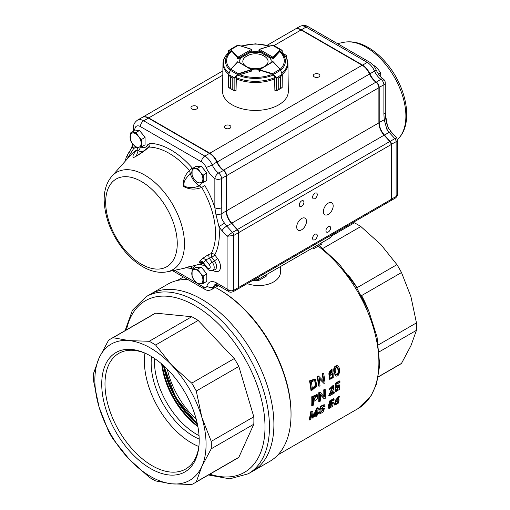 <?xml version="1.0" encoding="UTF-8"?>
<svg xmlns="http://www.w3.org/2000/svg" width="510" height="510" viewBox="0 0 510 510"><rect width="100%" height="100%" fill="white"/><g stroke="black" fill="none" stroke-linecap="round" stroke-linejoin="round"><path stroke-width="0.76" d="M253.929 279.716A4.718 2.722 0 0 0 258.78 279.059L329.951 237.966A4.718 2.722 0 0 0 331.334 236.041L331.334 235.021M280.608 266.456L280.608 270.721C281.297 282.674 262.561 288.991 247.146 283.63M311.317 381.748L314.899 380.434L316.022 385.617L312.381 388.99A101.439 58.567 60 0 0 311.317 381.748M312.311 388.384L315.467 385.248L314.638 380.332M310.105 381.18A101.439 58.567 -120 0 1 311.495 390.673L316.85 386.013L315.512 379.204L310.105 381.18L309.532 380.849L315.091 378.968M322.683 373.913A101.439 58.567 -120 0 1 323.85 381.423L318.699 376.214L317.685 376.801A101.439 58.567 -120 0 1 319.075 386.293L320.025 385.745A101.439 58.567 60 0 0 319.005 378.331L324.009 383.45L325.023 382.863A101.439 58.567 60 0 0 323.633 373.371L323.059 373.039L322.11 373.588L322.683 373.913L323.633 373.371M329.747 373.314C331.2 372.886 331.666 371.879 331.13 370.292M329.498 372.638C329.587 370.961 330.231 370.215 331.436 370.4C332.303 372.217 331.831 373.269 330.015 373.55L329.498 372.638M330.193 378.114C332.099 377.553 332.698 376.252 331.997 374.232M329.855 377.202C329.976 375.111 330.792 374.155 332.297 374.346C333.33 376.609 332.711 377.942 330.448 378.331L329.855 377.202M329.995 374.525L329.798 379.37L333.234 377.674L333.087 373.454L332.106 373.307L332.048 369.323L329.211 374.391L329.995 374.525M336.256 374.684C339.125 374.072 338.022 368.564 336.989 366.951M335.44 371.886C334.764 369.074 335.376 367.468 337.288 367.06C338.774 368.252 339.679 375.156 336.511 374.901L335.44 371.886M334.49 372.44L335.918 375.966C339.692 377.387 340.833 367.71 337.811 365.989C334.949 366.148 333.84 368.303 334.49 372.44M313.331 397.564L316.684 396.04L313.395 400.707A101.439 58.567 60 0 0 313.331 397.564M313.389 400.069L316.398 395.989M312.286 397.092A101.439 58.567 -120 0 1 312.292 405.781L313.299 405.201A101.439 58.567 60 0 0 313.389 401.733L317.207 399.056L317.456 394.855L312.286 397.092L311.731 396.767L316.901 394.53M324.29 390.163A101.439 58.567 -120 0 1 324.36 397.035L320.305 392.458L319.285 393.051A101.439 58.567 -120 0 1 319.292 401.74L320.248 401.192A101.439 58.567 60 0 0 320.305 394.396L324.226 398.89L325.24 398.304A101.439 58.567 60 0 0 325.233 389.614L324.679 389.289L323.735 389.838L324.29 390.163L325.233 389.614M329.326 395.945L333.043 386.497L329.575 389.672L333.731 385.445L333.521 389.493L330.646 394.204L334.35 392.069A101.439 58.567 60 0 1 334.305 393.07L329.326 395.945L328.772 395.626L332.698 386.395M336.186 383.412L335.554 388.339L338.94 386.178L336.734 390.526L336.319 389.64L335.363 390.277L335.975 391.533L339.603 389.308L339.685 385.075L336.606 386.625L336.957 384.036L339.972 382.296A101.439 58.567 60 0 0 339.934 381.244L339.38 380.925L335.625 383.086L336.186 383.412L339.934 381.244M317.073 408.752L313.688 416.842L312.668 411.296L311.17 412.163A101.439 58.567 -120 0 1 309.787 420.055L310.756 419.494A101.439 58.567 60 0 0 311.98 412.807L312.936 418.232L313.816 417.728L317.245 409.874A101.439 58.567 -120 0 1 316.034 416.447L316.997 415.892A101.439 58.567 60 0 0 318.38 408L317.819 407.675L316.512 408.427L317.073 408.752L318.38 408M324.13 406.84L325.093 406.215L324.698 404.978L321.115 406.572L319.936 410.212L323.589 409.606L320.006 412.928L319.764 412.035L318.795 412.66L319.145 414.043L322.957 412.309L324.449 408.446L320.764 409.096L323.863 406.049L324.13 406.84L323.506 405.986M330.403 401.153L329.071 405.673L332.488 403.531L329.779 407.592L329.549 406.814L328.587 407.439L328.925 408.542L332.596 406.311L333.342 402.492L330.295 404.06L331.015 401.689L334.031 399.942A101.439 58.567 60 0 0 334.152 398.986L333.591 398.661L329.842 400.828L330.403 401.153L334.152 398.986M336.345 399.916L338.226 397.354M336.351 399.477L338.589 397.411C338.838 398.884 338.156 399.814 336.549 400.203L336.351 399.477M335.414 403.914C337.027 403.238 337.862 402.135 337.913 400.605M335.427 403.302C336.096 401.529 337.046 400.65 338.27 400.675C338.519 402.473 337.633 403.646 335.618 404.2L335.427 403.302M336.275 401.026L334.777 405.131L338.149 403.372L339.175 399.853L338.385 399.808L339.392 396.442L335.644 400.987L336.275 401.026M335.644 400.987L335.076 400.662L338.92 396.181M334.273 404.838L335.484 400.898M329.071 405.673L328.504 405.348L329.842 400.828M329.581 407.311L332.131 403.474M329.549 406.814L328.982 406.483L328.019 407.107L328.587 407.439M330.69 402.792L332.775 402.167L333.342 402.492M328.925 408.542L328.019 407.107M319.815 412.673L323.187 409.562M319.368 409.893L320.541 406.26L324.137 404.653L324.698 404.978M319.764 412.035L319.196 411.71L318.227 412.335L318.795 412.66M320.605 408.79L323.882 408.121L324.449 408.453M318.572 413.718L318.227 412.335M312.936 418.232L312.369 417.907L311.782 414.203M316.034 416.447L315.46 416.115A100.655 58.114 -120 0 0 316.238 412.354M313.529 415.612L316.512 408.427M312.668 411.296L312.107 410.971L310.609 411.838L311.17 412.163M309.787 420.055L309.219 419.724A100.655 58.114 -120 0 0 310.609 411.838M335.554 388.339L335 388.021L335.625 383.086M336.504 390.297L338.621 386.089M336.319 389.64L335.758 389.321L334.809 389.952L335.363 390.277M336.772 385.471L339.207 384.801M335.72 391.323L334.809 389.952M329.575 389.672L329.014 389.353L333.31 385.209M334.35 392.069L333.789 391.744L331.149 393.267M324.226 398.89L320.312 394.708M323.812 396.397A100.655 58.114 -120 0 0 323.735 389.838M320.305 392.458L319.751 392.139L318.731 392.725L319.285 393.051M319.292 401.74L318.737 401.415A100.655 58.114 -120 0 0 318.731 392.725M312.292 405.781L311.731 405.463A100.655 58.114 -120 0 0 311.731 396.767M335.918 375.966L335.357 375.64L333.922 372.115C333.272 367.965 334.375 365.81 337.244 365.657M329.205 374.391L328.638 374.066L331.621 369.087M329.326 379.096L329.237 374.404M324.009 383.45L319.05 378.618M323.251 380.804A100.655 58.114 -120 0 0 322.11 373.588M318.699 376.214L318.125 375.889L317.112 376.476L317.685 376.801M319.075 386.293L318.514 385.974A100.655 58.114 -120 0 0 317.112 376.476M311.495 390.673L310.934 390.348A100.655 58.114 -120 0 0 309.532 380.849M322.862 248.446L360.825 226.529A83.353 48.125 -120 0 0 357.606 224.572A83.353 48.125 -120 0 0 354.386 222.813L331.334 236.124M360.825 226.529L380.811 244.481L396.946 264.658A83.353 48.125 -120 0 1 401.497 272.544L410.907 296.603L416.46 322.887A83.353 48.125 -120 0 1 416.46 330.321L410.907 345.748L401.497 363.394A83.353 48.125 -120 0 1 399.285 364.816L378.369 376.89M401.497 272.544L361.609 295.57A83.353 48.125 60 0 1 368.303 309.933M347.973 274.718A83.353 48.125 60 0 1 357.057 287.691L396.946 264.658M215.284 287.43A102.223 59.02 60 0 1 218.745 289.329A102.223 59.02 60 0 1 218.745 289.336A102.223 59.02 60 0 1 291.031 414.534A102.223 59.02 60 0 1 269.86 461.327L248.287 473.784L229.749 478.833L208.469 474.982M125.116 330.608L132.421 310.258L146.058 296.724L150.507 294.155A102.223 59.02 60 0 1 252.737 353.175A102.223 59.02 60 0 1 252.73 471.214A102.223 59.02 60 0 0 268.4 389.302A102.223 59.02 60 0 0 201.622 299.217A102.223 59.02 60 0 0 150.507 294.155L167.637 284.268A102.223 59.02 60 0 1 187.839 279.505M219.861 289.973L218.745 289.329L219.861 289.973A100.655 58.114 60 0 1 291.031 413.247L291.031 414.534M379.351 351.747L416.46 330.321M378.401 376.731L401.497 363.394M378.496 344.805L416.46 322.887M197.338 423.855A62.711 36.204 60 0 1 163.831 365.817L175.72 397.641L197.338 423.855M198.868 446.531A66.778 38.556 60 0 1 144.394 361.201A66.778 38.556 60 0 1 144.955 353.143M151.559 356.586A59.759 34.501 -120 0 0 193.417 436.216A59.759 34.501 -120 0 0 199.193 439.091M198.945 446.014A66.778 38.556 60 0 1 185.602 469.047A66.778 38.556 60 0 1 134.136 451.159A66.778 38.556 60 0 1 104.99 383.953A66.778 38.556 60 0 1 118.817 353.379A66.778 38.556 60 0 1 145.439 353.341M199.2 440.359A68.92 39.793 60 0 1 198.83 447.072A68.92 39.793 60 0 1 148.461 467.294A68.92 39.793 60 0 1 101.77 386.421A68.92 39.793 60 0 1 144.47 352.907A68.92 39.793 60 0 1 199.2 440.359M196.675 434.341A59.759 34.501 -120 0 0 199.034 435.629A59.759 34.501 -120 0 1 154.479 358.453A59.759 34.501 -120 0 0 196.675 434.341M113.054 337.716L155.607 313.146A83.353 48.125 -120 0 0 153.274 314.351L110.715 338.92A83.353 48.125 60 0 1 113.054 337.716L129.189 340.616A78.636 45.403 60 0 1 171.742 365.185L191.728 383.137A83.353 48.125 60 0 1 196.28 391.023L201.839 417.308L211.242 441.367A83.353 48.125 60 0 1 211.242 448.8L201.839 466.446A78.636 45.403 60 0 1 171.742 483.824A78.636 45.403 60 0 1 129.189 459.255A78.636 45.403 60 0 1 99.093 407.133A78.636 45.403 60 0 1 99.093 357.994A78.636 45.403 60 0 1 129.189 340.616L149.175 341.292A83.353 48.125 60 0 1 155.614 345.009L171.742 365.185A78.636 45.403 60 0 1 201.839 417.308A78.636 45.403 60 0 1 201.839 466.446L196.28 481.873A83.353 48.125 60 0 1 194.068 483.295A83.353 48.125 60 0 1 191.728 484.5L171.742 483.824L155.614 480.924A83.353 48.125 60 0 1 149.175 477.207L129.189 459.255L113.054 439.078A83.353 48.125 60 0 1 108.502 431.192L99.093 407.133L93.54 380.849A83.353 48.125 60 0 1 93.54 373.416L99.093 357.994L108.502 340.342A83.353 48.125 60 0 1 110.715 338.92M155.607 313.146L191.728 316.723A83.353 48.125 -120 0 1 198.167 320.439L234.288 358.568A83.353 48.125 -120 0 1 238.839 366.454L253.801 416.797A83.353 48.125 -120 0 1 253.801 424.231L238.839 457.304A83.353 48.125 -120 0 1 236.627 458.726L194.068 483.295M155.614 345.009L198.167 320.439M149.175 341.292L191.728 316.723M196.28 481.873L238.839 457.304M191.728 383.137L234.288 358.568M196.28 391.023L238.839 366.454M211.242 441.367L253.801 416.797M211.242 448.8L253.801 424.231M161.689 363.936A59.759 34.501 -120 0 0 197.893 426.64M258.5 279.206L258.5 280.627L266.845 275.808L266.845 274.405M258.5 280.627L252.635 280.462M313.542 247.439L313.542 248.848L321.893 244.029L321.893 242.626M251.755 49.495L251.985 51.223M251.564 49.349L237.883 57.209L238.776 57.981L237.66 57.598A0.784 0.453 180 0 1 237.526 57.49L237.526 58.899M228.607 50.566L228.607 52.728M238.521 45.333L237.399 45.32L230.29 49.406L230.883 49.597L230.603 49.935L228.697 50.617L228.697 52.651M251.985 49.923L251.513 49.272L238.463 45.243L237.399 45.32L228.62 50.586M230.29 49.406L230.169 49.763M238.763 62.252L251.742 69.972A0.784 0.453 180 0 1 251.558 70.055L251.558 71.1A0.784 0.453 0 0 0 251.978 70.699A0.784 0.453 0 0 0 251.972 70.641M251.742 69.717L238.508 74.078L234.67 78.106L232.197 77.813L232.197 89.371L234.855 90.742A0.784 0.453 0 0 0 234.919 90.729L236.041 90.378L236.34 78.24M230.38 76.768L230.386 88.332L234.115 90.735L234.919 90.729L234.919 77.941L228.601 74.607L228.773 87.554L230.38 88.326L230.38 76.768L228.773 75.174L228.671 74.339L230.386 76.774L232.184 77.807L234.67 78.106M230.38 88.326L228.595 87.337L228.671 74.339A32.481 18.755 180 0 1 222.966 63.571L222.577 91.303A32.87 18.978 180 0 0 242.747 108.955A32.87 18.978 180 0 0 278.69 104.869A32.87 18.978 180 0 0 288.316 91.303L287.927 63.571A32.481 18.755 180 0 1 282.24 74.326M229.105 87.86L234.09 90.723L234.065 78.049M228.697 74.332L230.871 69.354L230.278 70.297L237.386 74.383L238.361 73.663L238.508 74.078M230.157 70.303L228.811 74.352M234.912 90.78L235.894 90.474L234.855 90.742M234.115 90.735L233.797 90.557M234.613 77.692L237.386 74.383L237.692 74.632M274.584 78.234L274.884 90.372L276.012 90.716A0.784 0.453 0 0 0 276.069 90.729L278.728 89.352L278.728 77.794L276.261 78.094L272.416 74.078L259.335 70.08A0.784 0.453 180 0 1 259.15 70.004L272.965 61.735L259.074 69.519L258.914 70.762M276.261 78.094L282.1 74.326L282.138 75.142L280.538 76.749L282.304 74.581L282.138 87.529L280.538 88.306L280.532 76.749L280.538 88.306L282.03 87.701L277.14 90.538M276.018 90.767L274.947 90.512L276.069 90.856L276.318 77.679L276.866 78.036L278.734 77.794L278.734 89.346L276.815 90.723M272.416 74.078L272.563 73.657L273.538 74.377L280.615 70.278L280.251 69.379L282.304 74.581L282.138 87.529M259.144 69.742L272.563 73.657L280.022 69.334L273.175 61.793M276.866 78.036L276.828 90.716M273.233 74.626L273.538 74.377L276.318 77.679M282.1 74.326L280.736 70.278M282.208 52.664L282.138 50.311L280.29 49.954L273.315 57.49A0.784 0.453 180 0 1 273.181 57.598L272.066 57.981L272.958 57.216L259.367 49.336L259.137 51.147L261.133 52.294A15.727 9.078 0 0 0 249.753 52.294M280.29 49.954L280.015 49.617L280.608 49.425L273.532 45.326L272.41 45.333M282.304 52.747L282.138 50.311L276.458 47.016L282.075 50.324M280.729 49.782L282.094 50.28M258.908 50.802A0.784 0.453 0 0 0 258.908 50.828A0.784 0.453 0 0 0 259.137 51.147M237.539 58.522A0.784 0.453 0 0 0 238.788 58.631L240.784 57.477A15.727 9.078 0 0 0 239.719 60.76A15.727 9.078 0 0 0 240.102 62.755M280.188 69.309A28.834 16.651 180 0 0 279.62 51.682L273.354 58.522A0.784 0.453 0 0 1 272.098 58.631M270.804 62.724A15.727 9.078 0 0 0 271.173 60.76A15.727 9.078 0 0 0 270.109 57.477M271.167 74.715A28.834 16.651 180 0 1 239.719 74.715L251.564 71.1M251.934 69.615A15.727 9.078 0 0 0 258.978 69.609M239.725 61.085A15.727 9.078 0 0 1 240.784 58.121L240.784 57.477M261.133 52.294L261.133 52.938A15.727 9.078 0 0 0 249.753 52.938L249.753 52.696M271.161 61.085A15.727 9.078 0 0 0 270.109 58.121L270.109 57.872M204.841 271.543A6.872 3.965 -120 0 0 203.535 269.917M197.65 283.949L203.216 283.452L203.216 276.037L200.118 272.761L197.65 269.121L192.091 269.618L192.091 277.032L194.559 280.672L197.65 283.949M192.091 269.618L195.674 267.552L201.233 267.055L206.792 273.972L206.792 281.386L203.216 283.452M201.233 267.055L197.65 269.121M206.792 273.972L203.216 276.037M200.118 283.879A7.86 4.539 -120 0 0 202.897 279.926A7.86 4.539 -120 0 0 200.118 272.761A7.86 4.539 -120 0 0 194.559 269.548A7.86 4.539 -120 0 0 191.779 273.507A7.86 4.539 -120 0 0 194.559 280.672A7.86 4.539 -120 0 0 200.118 283.879M143.125 134.984A6.872 3.965 -120 0 0 141.818 133.352M135.934 147.384L141.493 146.886L141.493 139.472L138.401 136.195L135.934 132.555L130.375 133.053L130.375 140.467L132.842 144.107L135.934 147.384M130.375 133.053L133.951 130.987L139.51 130.49L145.076 137.407L145.076 144.821L141.493 146.886M139.51 130.49L135.934 132.555M145.076 137.407L141.493 139.472M138.401 147.32A7.86 4.539 -120 0 0 141.181 143.361A7.86 4.539 -120 0 0 138.401 136.195A7.86 4.539 -120 0 0 132.842 132.989A7.86 4.539 -120 0 0 130.063 136.941A7.86 4.539 -120 0 0 132.842 144.107A7.86 4.539 -120 0 0 138.401 147.32M204.841 170.614A6.872 3.965 -120 0 0 203.535 168.988M197.65 183.02L203.216 182.523L203.216 175.108L200.118 171.832L197.65 168.192L192.091 168.689L192.091 176.103L194.559 179.743L197.65 183.02M192.091 168.689L195.674 166.623L201.233 166.126L206.792 173.043L206.792 180.457L203.216 182.523M201.233 166.126L197.65 168.192M206.792 173.043L203.216 175.108M200.118 182.95A7.86 4.539 -120 0 0 202.897 178.997A7.86 4.539 -120 0 0 200.118 171.832A7.86 4.539 -120 0 0 194.559 168.619A7.86 4.539 -120 0 0 191.779 172.578A7.86 4.539 -120 0 0 194.559 179.743A7.86 4.539 -120 0 0 200.118 182.95M378.42 73.956L380.517 72.745L380.83 76.27M374.104 66.319L374.958 65.822L378.05 69.105L380.517 72.745M373.722 65.815L374.958 65.822M265.589 65.745A12.622 7.287 0 0 0 264.9 56.578A17.302 17.302 0 0 0 245.986 56.578A12.622 7.287 0 0 0 245.31 65.752M247.956 67.269A12.622 7.287 0 0 0 263.001 67.243M330.62 227.951A3.302 1.906 120 0 0 329.938 226.44A3.302 1.906 120 0 0 326.636 228.346A3.302 1.906 120 0 0 326.636 232.158A3.302 1.906 120 0 0 329.179 231.279A3.302 1.906 120 0 0 330.62 227.951M317.277 235.658A3.302 1.906 120 0 0 316.589 234.147A3.302 1.906 120 0 0 313.287 236.053A3.302 1.906 120 0 0 313.287 239.866A3.302 1.906 120 0 0 315.837 238.98A3.302 1.906 120 0 0 317.277 235.658M317.277 194.565A3.302 1.906 120 0 0 316.589 193.054A3.302 1.906 120 0 0 313.287 194.96A3.302 1.906 120 0 0 313.287 198.772A3.302 1.906 120 0 0 315.837 197.886A3.302 1.906 120 0 0 317.277 194.565M303.928 202.272A3.302 1.906 120 0 0 303.246 200.755A3.302 1.906 120 0 0 299.944 202.668A3.302 1.906 120 0 0 299.944 206.48A3.302 1.906 120 0 0 302.487 205.594A3.302 1.906 120 0 0 303.928 202.272M333.177 205.932A6.917 3.997 120 0 0 331.742 202.763A6.917 3.997 120 0 0 324.825 206.754A6.917 3.997 120 0 0 324.825 214.748A6.917 3.997 120 0 0 330.155 212.893A6.917 3.997 120 0 0 333.177 205.932M306.491 221.34A6.917 3.997 120 0 0 305.056 218.172A6.917 3.997 120 0 0 298.133 222.169A6.917 3.997 120 0 0 298.133 230.157A6.917 3.997 120 0 0 303.469 228.301A6.917 3.997 120 0 0 306.491 221.34M286.091 57.241A3.302 1.906 -0 0 0 286.55 56.266A3.302 1.906 -0 0 0 285.581 54.921A3.302 1.906 -0 0 0 284 54.411M318.941 74.179A3.302 1.906 -0 0 0 315.346 73.765A3.302 1.906 -0 0 0 313.306 75.531A3.302 1.906 -0 0 0 316.608 77.437A3.302 1.906 -0 0 0 319.91 75.531A3.302 1.906 -0 0 0 318.941 74.179M196.618 106.284A3.302 1.906 -0 0 0 193.016 105.87A3.302 1.906 -0 0 0 190.976 107.629A3.302 1.906 -0 0 0 194.284 109.542A3.302 1.906 -0 0 0 197.587 107.629A3.302 1.906 -0 0 0 196.618 106.284M229.978 125.543A3.302 1.906 -0 0 0 226.376 125.128A3.302 1.906 -0 0 0 224.343 126.894A3.302 1.906 -0 0 0 227.645 128.8A3.302 1.906 -0 0 0 230.947 126.894A3.302 1.906 -0 0 0 229.978 125.543M233.108 291.733L233.108 291.733C231.177 292.377 229.755 292.345 228.85 291.624L227.09 289.011C229.341 290.84 231.565 291.267 233.758 290.292A3.143 1.817 60 0 1 233.108 291.733L237.781 289.036A3.143 1.817 -120 0 0 238.431 287.595L238.431 232.751A3.143 1.817 -120 0 0 237.124 229.659L231.412 223.361A12.584 7.261 60 0 1 226.198 211L226.198 175.854A4.718 2.722 -120 0 0 223.24 170.321A12.584 7.261 60 0 1 216.865 162.18A12.584 7.261 -120 0 0 209.489 153.395L148.384 118.116A12.584 7.261 -120 0 0 142.092 117.491L137.419 120.188A12.584 7.261 60 0 1 143.712 120.813L204.816 156.092A12.584 7.261 60 0 1 212.192 164.87A12.584 7.261 -120 0 0 218.567 173.017A4.718 2.722 60 0 1 221.525 178.551L221.181 213.9C220.964 217.164 222.073 220.231 224.521 223.106L218.969 226.638L215.813 213.97L214.857 207.717A68.474 39.531 60 0 0 204.861 185.576L201.699 187.425A65.433 37.778 -120 0 1 211.185 253.648A3.143 2.416 -152.1 0 1 214.78 254.873A3.143 0.523 -36.9 0 1 211.79 257.333L211.185 253.655L208.622 254.49L209.221 258.181L205.753 260.011A3.143 2.486 36.1 0 0 202.253 258.634L208.622 254.49M183.065 268.534L167.05 271.836C159.432 273.22 151.604 271.658 143.552 267.151C136.96 263.453 130.815 258.302 125.122 251.704C111.747 235.518 104.76 218.235 104.161 199.863C104.116 190.236 106.679 182.357 111.862 176.237A56.196 32.449 60 0 1 172.845 204.759A56.196 32.449 60 0 1 167.05 271.836M189.529 266.545L183.645 268.407L200.889 263.861M201.871 262.51C199.569 262.899 198.964 262.471 200.067 261.222A63.336 36.567 -120 0 0 202.253 258.634M201.437 182.797A3.143 1.759 -58.5 0 1 199.251 185.869L201.699 187.425C195.26 189.918 189.223 189.592 183.587 186.462C182.739 180.374 184.722 175.045 189.529 170.48L190.243 173.323C187.087 177.556 182.899 180.719 184.199 186.086C188.866 188.222 193.883 188.152 199.251 185.869A14.152 8.173 60 0 1 190.243 173.323A3.143 1.033 -15.8 0 1 191.779 172.673M140.881 146.988A11.01 6.356 -120 0 0 147.32 145.044L149.736 143.361A3.143 2.429 -89.1 0 1 149.022 147.09C143.833 151.566 138.656 155.072 133.499 157.596C132.154 156.564 133.269 154.026 136.852 149.991L138.159 150.603L136.336 156.079M192.582 168.402L192.123 167.835A3.143 0.835 -41.3 0 1 189.529 170.48A65.433 37.778 -120 0 0 149.022 147.09L147.843 147.67M201.163 263.823A3.143 1.874 118.4 0 1 201.546 265.022L204.861 265.334M190.549 266.615A3.143 2.429 90.9 0 1 192.123 268.368L194.54 266.692A3.143 2.352 22.8 0 0 193.373 265.869M201.482 161.868A4.718 2.722 -60 0 1 204.816 156.092L209.489 153.395L209.82 153.586A12.112 6.993 60 0 1 216.922 162.04A13.056 7.535 -120 0 0 223.533 170.487A4.246 2.454 60 0 1 226.198 175.472L226.198 175.854L221.525 178.551A4.718 2.722 180 0 1 214.857 178.551A17.302 9.99 60 0 1 206.091 167.356A7.86 4.539 -120 0 0 201.482 161.868L140.377 126.588A7.86 4.539 -120 0 0 134.812 129.801L134.812 130.911M228.85 291.624L217.604 285.128L215.245 284.427A9.435 5.451 -120 0 0 213.505 286.945A9.435 5.451 60 0 1 211.758 289.463L216.431 286.767A9.435 5.451 -120 0 0 217.808 285.249M226.198 210.617A13.056 7.535 -120 0 0 231.61 223.444L237.322 229.736A2.671 1.543 60 0 1 238.431 232.369L238.431 232.751L233.758 235.448L227.09 236.277L232.458 232.356L237.322 229.736M206.983 267.418L203.465 262.726L203.203 263.37L206.69 268.018A3.143 0.523 -36.9 0 1 206.983 267.418A2.958 1.708 -120 0 0 209.878 268.387A2.958 1.708 -120 0 0 209.272 264.696L205.753 260.011A66.376 38.326 60 0 1 203.465 262.726A3.143 2.537 44.2 0 0 200.067 261.222M203.783 264.142A3.143 2.569 60.9 0 0 201.699 263.651A65.433 37.778 -120 0 0 202.833 262.969M134.207 145.675A51.899 29.962 60 0 1 133.518 148.78L126.569 159.694M137.394 147.384A3.143 2.569 -119.1 0 1 136.852 149.991A65.433 37.778 -120 0 0 130.987 154.721L111.862 176.237M140.301 147.084A3.143 1.874 -61.6 0 1 138.159 150.603A14.152 8.173 60 0 0 142.59 151.782M147.32 145.044A3.143 2.352 -157.2 0 1 148.002 147.524L147.906 147.619C146.179 149.105 138.325 155.116 136.221 156.149L136.221 156.149M223.533 170.487L218.567 173.017A4.718 2.403 125.3 0 0 214.857 178.551L214.857 207.717A4.718 2.722 180 0 0 221.525 207.717M226.198 211L221.181 213.9A4.718 2.378 -174.3 0 1 215.813 213.97M135.705 147.173A68.474 39.531 60 0 0 133.518 148.78A4.718 3.347 -164.7 0 1 132.3 145.605L132.3 145.605C131.147 149.06 130.84 149.538 128.424 153.121L128.424 153.121A4.718 3.85 -142.1 0 1 129.33 152.324M128.048 156.78A4.718 3.85 -142.1 0 1 128.424 153.121L126.142 157.545L125.301 161.115M267.246 45.231L294.78 29.338A12.584 7.261 60 0 1 301.066 29.962L362.176 65.242A12.584 7.261 60 0 1 369.546 74.026A12.584 7.261 60 0 0 375.921 82.167A4.718 2.722 60 0 1 378.885 87.701L378.885 122.846A12.584 7.261 60 0 0 384.1 135.207L231.744 223.17A12.584 7.261 60 0 1 226.529 210.808L226.529 175.663A4.718 2.722 60 0 0 223.571 170.123A12.584 7.261 60 0 1 217.196 161.982A12.584 7.261 60 0 0 209.82 153.198L148.716 117.918A12.584 7.261 60 0 0 142.424 117.3A12.584 7.261 60 0 0 142.258 117.396M217.98 285.345A9.435 5.451 60 0 1 216.763 286.575A9.435 5.451 60 0 1 216.597 286.665M231.744 223.17L237.462 229.468A3.143 1.817 60 0 1 238.763 232.56L238.763 287.404A3.143 1.817 60 0 1 238.113 288.845A3.143 1.817 60 0 1 237.934 288.928M384.1 135.207L389.812 141.506A3.143 1.817 60 0 1 391.119 144.598L391.119 199.448A3.143 1.817 60 0 1 390.462 200.883L238.113 288.845M390.622 200.774A3.143 1.817 -120 0 0 390.8 200.691A3.143 1.817 -120 0 0 391.45 199.251L391.45 144.406A3.143 1.817 -120 0 0 390.144 141.315L384.432 135.016A12.584 7.261 60 0 1 379.217 122.655L379.217 87.51A4.718 2.722 -120 0 0 376.259 81.976A12.584 7.261 60 0 1 369.884 73.829A12.584 7.261 -120 0 0 362.508 65.05L301.404 29.771L306.07 27.075A4.718 2.722 120 0 1 308.429 26.839C305.955 25.175 303.074 25.041 299.784 26.45A12.584 7.261 60 0 1 306.07 27.075L367.181 62.354A12.584 7.261 60 0 1 374.55 71.132A12.584 7.261 -120 0 0 380.925 79.279A4.718 2.722 60 0 1 383.89 84.813L383.89 113.979A4.718 2.722 0 0 0 385.267 112.053L385.585 117.313C385.974 121.189 387.001 124.912 388.665 128.475L386.88 129.368L384.24 119.754A4.718 3.034 -6.4 0 0 385.592 117.313A4.718 3.034 -6.4 0 0 385.592 117.306A4.718 3.034 -6.4 0 0 385.573 117.179M383.89 113.979L384.24 119.754L378.885 122.655M301.238 30.058L301.404 29.771A12.584 7.261 -120 0 0 295.111 29.146A12.584 7.261 -120 0 0 294.946 29.248M376.061 82.269L380.925 79.279A4.718 2.403 -54.7 0 1 383.278 79.037L383.278 79.037A4.718 2.403 -54.7 0 1 383.89 80.962M386.88 129.368A12.584 7.261 -120 0 0 389.104 132.32L394.817 138.618L396.678 137.885M397.5 139.969L396.123 141.71L391.113 144.406M389.876 141.582L394.817 138.618A3.143 1.817 60 0 1 396.123 141.71L396.123 196.554L397.5 194.253L397.5 140.027L396.672 137.872L391.215 131.861A4.718 1.351 -42.2 0 0 389.104 132.32L384.164 135.284M329.951 235.824L329.951 237.966M258.78 276.911L258.78 279.059M278.001 454.812L358.039 408.606A100.655 58.114 -120 0 0 375.379 335.019A100.655 58.114 -120 0 0 318.693 246.572M196.203 419.194A59.759 34.501 60 0 1 167.299 369.125M197.134 422.949A61.334 35.413 60 0 1 164.513 366.441M197.204 423.268A61.646 35.592 60 0 1 164.271 366.218M146.058 296.724A102.223 59.02 60 0 1 197.172 301.786A102.223 59.02 60 0 1 263.957 391.871A102.223 59.02 60 0 1 248.287 473.784M126.493 329.817A99.08 57.203 60 0 1 194.947 305.643A99.08 57.203 60 0 1 264.607 418.104A99.08 57.203 60 0 1 209.84 474.185M197.759 425.939A61.334 35.413 60 0 1 162.231 364.401M163.506 365.523A62.258 35.942 -120 0 0 197.427 424.275M163.723 365.715A63.699 36.777 -120 0 0 168.976 383.737M184.384 410.422A63.699 36.777 -120 0 0 197.364 423.995M238.776 58.637L238.776 57.981L251.755 50.522L251.755 51.548M240.784 57.853L250.824 52.084M251.424 49.317L238.374 45.288L230.883 49.597L237.8 57.145L237.526 57.49L230.603 49.935M237.8 57.145L237.66 57.598M230.762 69.341L237.787 61.806L230.871 69.354L238.361 73.663L251.411 69.634M232.197 89.371L232.197 77.813M259.482 69.666L259.335 71.496M273.048 61.799L280.13 69.322M278.728 89.352L280.532 88.306M278.728 77.794L280.538 76.749M259.15 70.004L259.373 69.615M259.137 50.49L272.066 57.981L272.066 59.013M273.181 57.598L273.315 58.554M261.133 52.67L270.472 58.089M273.041 57.152L280.015 49.617L272.557 45.288L259.144 49.464M276.312 46.926L273.532 45.326L272.461 45.243L259.335 49.317M259.475 49.285L258.908 49.897L258.908 50.853M272.289 75.435A29.95 17.289 180 0 1 238.603 75.435M230.112 70.361A29.95 17.289 180 0 1 230.679 51.414M280.207 51.414A29.95 17.289 180 0 1 280.787 70.348M281.176 51.829A32.022 18.487 180 0 1 281.858 73.281M229.047 73.3A32.022 18.487 180 0 1 229.71 51.829M274.507 77.686A32.022 18.487 180 0 1 236.385 77.686M274.833 78.769A32.481 18.755 180 0 1 236.066 78.776M230.711 69.322A28.834 16.651 180 0 1 231.272 51.682M241.51 46.187A28.834 16.651 180 0 1 269.382 46.187M387.307 125.294A65.433 37.778 -120 0 0 385.401 115.343M399.03 137.904C413.954 121.66 405.871 85.374 385.764 62.437C380.077 55.832 373.932 50.688 367.334 46.99C359.289 42.483 351.454 40.921 343.836 42.304A56.196 32.449 60 0 1 394.243 76.933A56.196 32.449 60 0 1 399.03 137.904L397.481 139.644M198.326 283.962L203.707 287.066A4.718 2.722 -120 0 0 206.933 286.046A14.152 8.173 60 0 1 216.629 282.974L227.09 289.011L227.09 236.277L222.028 230.692A17.302 9.99 60 0 1 218.969 226.638A68.474 39.531 60 0 1 214.78 254.873L217.432 258.398A3.143 0.523 -36.9 0 1 214.436 260.859L211.79 257.333L209.221 258.181L212.268 262.242A6.043 3.487 60 0 1 212.504 270.44C207.672 270.733 208.469 269.312 206.69 268.018M217.432 258.398A9.671 5.584 60 0 1 220.129 269.203A9.671 5.584 60 0 1 212.989 270.3M212.504 270.44L214.697 269.796A6.585 3.799 -120 0 0 214.436 260.859L212.268 262.242A3.143 0.523 143.1 0 0 209.272 264.696M105.659 202.215A50.624 29.229 60 0 1 159.356 197.415A50.624 29.229 60 0 1 159.356 269.012A50.624 29.229 60 0 1 105.659 202.215M149.736 143.361A68.474 39.531 60 0 1 192.123 167.835M174.618 270.274L196.675 283.005M201.546 265.022A11.01 6.356 -120 0 0 199.55 264.244M195.387 265.334A11.01 6.356 -120 0 0 194.54 266.692M192.123 268.368A68.474 39.531 60 0 1 186.258 267.744M224.521 223.106A12.584 7.261 -120 0 0 226.74 226.058L231.61 223.444M206.091 167.356A4.718 0.733 156.4 0 0 212.192 164.87L216.922 162.04M140.377 126.588A4.718 2.722 -60 0 1 143.712 120.813L148.384 118.116M206.933 286.046A4.718 3.321 -165.6 0 0 213.505 286.945L217.107 284.867M222.028 230.692A4.718 1.351 137.8 0 1 226.74 226.058L232.458 232.356A3.143 1.817 60 0 1 233.758 235.448L233.758 290.292L238.431 287.595M209.82 153.586L209.489 153.395L209.82 153.586M134.812 129.801A4.718 2.722 180 0 1 133.435 127.87C133.244 124.867 134.57 122.304 137.419 120.188M217.604 285.128A4.718 2.722 -60 0 1 216.629 282.974M211.758 289.463C209.202 290.745 206.843 290.668 204.682 289.227A4.718 2.722 -60 0 1 203.707 287.066M378.885 122.846L226.529 210.808M378.885 87.701L226.529 175.663M375.921 82.167L223.571 170.123M369.546 74.026L217.196 161.982M362.176 65.242L209.82 153.198M301.066 29.962L273.998 45.594M222.8 75.148L148.716 117.918M391.119 199.448L238.763 287.404M391.119 144.598L238.763 232.56M389.812 141.506L237.462 229.468M369.527 73.975L374.55 71.132A4.718 0.733 -23.6 0 0 376.112 69.806C377.955 73.829 380.345 76.908 383.278 79.037A4.718 4.718 0 0 1 385.267 82.888A4.718 2.722 -0 0 1 383.89 84.813L378.879 87.51M308.429 26.839L369.54 62.118A4.718 2.722 120 0 0 367.181 62.354L362.342 65.337M390.8 200.691L395.467 197.995A3.143 1.817 60 0 0 396.123 196.554L391.119 199.251M314.887 380.454L314.319 380.122M329.447 373.224L330.015 373.55M330.869 370.069L331.436 370.4M336.715 366.728L337.288 367.06M316.678 396.047L316.123 395.728M335.988 399.878L336.549 400.203M339.386 396.448L338.825 396.13M334.777 405.125L334.209 404.8M339.175 399.853L338.608 399.521M319.936 410.212L319.375 409.887M319.145 414.043L318.578 413.712M338.94 386.185L338.379 385.86M335.975 391.533L335.414 391.208M339.685 385.075L339.131 384.757M333.725 385.452L333.17 385.133M333.043 386.497L332.488 386.178M317.456 394.855L316.895 394.536M337.25 365.644L337.818 365.976M332.042 369.329L331.474 368.998M329.798 379.37L329.237 379.045M333.087 373.454L332.526 373.129M315.512 379.21L314.938 378.885M358.039 408.606L370.789 396.359L376.507 384.164L379.72 365.217L377.062 337.084L368.832 311.183L355.789 286.078L338.927 263.715L319.604 245.928M177.352 280.474L183.434 276.962M163.735 365.734L166.273 376.01M189.726 416.638L197.364 423.976M240.784 57.961L249.753 52.804M228.671 74.339L230.641 69.398L237.717 61.723L251.819 69.494L251.972 70.756M234.81 90.882L234.103 90.729M272.474 61.755L273.277 61.844L280.251 69.379L282.234 74.313M261.133 52.779L270.109 57.981M287.927 63.571C287.761 59.128 285.53 55.227 281.24 51.873M229.647 51.873C225.356 55.227 223.131 59.128 222.966 63.571M240.93 46.008L255.446 43.828L269.969 46.008M343.836 42.304L337.486 43.611M200.819 263.542L201.424 263.772L183.084 268.534M203.203 263.37L201.628 262.382L202.413 262.306M133.435 131.287L133.435 127.87M132.702 143.935L132.3 145.605M204.682 289.227L172.584 270.695M222.864 70.858L142.424 117.3M218.433 285.606L216.763 286.575M299.784 26.45L295.111 29.146M369.54 62.118C372.421 63.877 374.614 66.44 376.112 69.806M385.267 82.888L385.267 112.047M388.665 128.475L391.215 131.861M395.467 197.995C396.99 196.643 397.672 195.4 397.5 194.253"/></g></svg>
